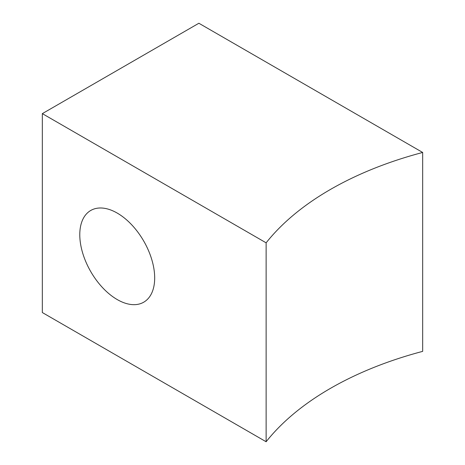 <?xml version="1.0" encoding="UTF-8"?>
<svg xmlns="http://www.w3.org/2000/svg" width="465" height="465" viewBox="0 0 465 465"><rect width="100%" height="100%" fill="white"/><g stroke="black" fill="none" stroke-linecap="round" stroke-linejoin="round"><path stroke-width="0.7" d="M79.782 234.709A52.964 30.58 -120 0 0 102.904 288.004A52.964 30.58 -120 0 0 143.714 302.198A52.964 30.58 -120 0 0 154.682 277.948A52.964 30.58 -120 0 0 131.566 224.653A52.964 30.58 -120 0 0 90.756 210.465A52.964 30.58 -120 0 0 79.782 234.709M266.125 242.829L266.125 441.75A317.769 183.466 0 0 1 422.668 351.371L422.668 152.456A317.769 183.466 0 0 0 266.125 242.829L42.332 113.629L42.332 312.544L266.125 441.75M422.668 152.456L198.875 23.25L42.332 113.629"/></g></svg>
